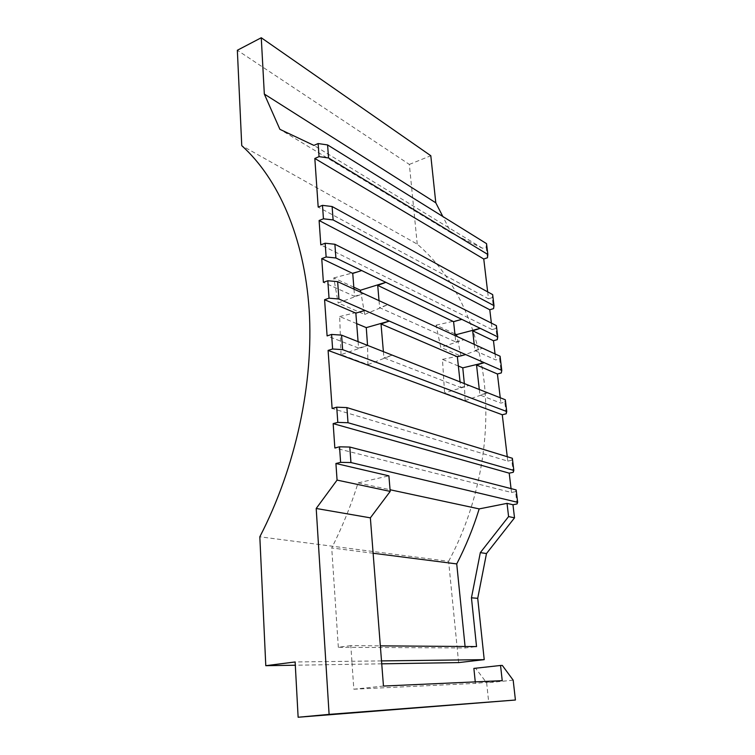 <?xml version="1.0" encoding="UTF-8"?>
<svg xmlns="http://www.w3.org/2000/svg" width="755" height="755" viewBox="0 0 755 755"><rect width="100%" height="100%" fill="white"/><g stroke="black" fill="none" stroke-linecap="round" stroke-linejoin="round"><path stroke-width="0.57" stroke-dasharray="3.77 2.83" d="M381.502 660.908L295.13 661.965M381.728 663.824L295.309 665.221M373.121 553.245L331.728 547.96C342.194 527.235 350.99 505.539 358.096 482.879L388.891 475.848M358.096 482.879L390.061 489.75M351.905 661.276L350.811 645.638L380.331 645.855M350.811 645.638L338.325 647.29L465.231 647.969L476.537 646.582M507.256 456.718L507.775 461.107L332.115 408.464M379.019 300.65L379.623 307.644L455.765 341.94L455.086 335.569M511.05 488.617L511.512 492.477L334.843 447.989M487.655 291.864L488.485 298.829L318.185 207.087M353.972 289.146L354.539 296.347L323.385 282.323M479.302 389.495L479.925 394.997L500.886 403.104L504.802 402.104L506.199 413.778M500.244 397.762L500.886 403.104M358.087 341.647L358.587 348.074L327.094 335.89M354.539 296.347L363.551 293.544L338.155 302.953L364.712 314.457L360.852 292.308M505.322 399.763L504.802 402.104M458.361 366.015L442.468 359.389L444.591 392.977L465.099 400.565L487.702 392.808L479.925 394.997M358.587 348.074L367.77 345.469L341.024 354.652L367.94 364.618L367.543 345.384M474.206 344.356L474.904 350.556L495.752 359.946L499.612 358.87L501.301 372.932M495.035 353.916L495.752 359.946M500.084 356.237L499.612 358.87M454.897 333.842L436.088 325.16L440.741 347.375L461.06 356.171L482.549 348.187L474.904 350.556M491.373 323.093L492.147 329.595L320.8 244.875M338.325 647.29L331.728 547.96M465.08 646.497L465.231 647.969M465.099 400.565L464.334 383.587M353.821 287.193L333.757 277.934L338.155 302.953M356.671 323.621L339.675 316.534L341.024 354.652M461.06 356.171L456.973 336.437M458.625 662.597L448.612 561.324L259.824 536.796M448.612 561.324C478.009 506.728 490.797 440.222 484.106 381.379C477.16 322.545 451.754 273.47 417.232 244.12L241.751 145.649M417.232 244.12L409.352 164.42L237.344 50.264M409.352 164.42L430.803 155.728M383.389 351.641L383.927 357.87L460.673 387.551L460.069 381.898M507.775 461.107L511.777 460.22L513.23 472.3M511.512 492.477L515.552 491.647L517.024 503.944M486.541 243.648L486.173 247.008L482.473 248.272L451.282 232.984L442.826 216.496M486.173 247.008L487.466 257.757M488.485 298.829L492.26 297.649L493.572 308.606M492.147 329.595L495.959 328.463L497.3 339.637M451.282 232.984L279.897 129.322M482.473 248.272L313.92 145.404M364.712 314.457L387.843 304.699L379.623 307.644M455.765 341.94L464.042 339.684L440.741 347.375M460.673 387.551L469.082 385.456L444.591 392.977M367.94 364.618L392.298 355.152L383.927 357.87M492.666 294.61L492.26 297.649M496.403 325.632L495.959 328.463M516.165 489.929L515.552 491.647M512.362 458.276L511.777 460.22M436.088 325.16L461.805 319.346M333.757 277.934L361.683 270.545M339.675 316.534L364.92 310.409M442.468 359.389L465.684 354.567M383.464 686.05L353.831 689.202L351.887 661.276M353.831 689.202L475.423 683.407L475.263 681.888M473.876 668.411L475.697 668.373L486.654 682.869L488.73 702.443M502.32 665.429L475.697 668.373M513.173 680.17L486.654 682.869M502.226 680.661L475.423 683.407"/><path stroke-width="1.13" d="M390.061 489.75L479.189 508.898L507.039 503.368L512.966 504.746L517.024 503.944L517.656 502.32L350.943 462.551L340.618 462.362L335.918 463.504L388.891 475.848L390.203 491.392L370.365 517.845L383.464 686.05L502.226 680.661L500.556 665.466L502.32 665.429L513.173 680.17L515.42 700.017L298.131 717.25L295.13 661.965L265.788 665.693L259.824 536.796C295.913 467.166 313.816 382.558 309.154 309.673C304.237 236.777 278.095 178.388 241.751 145.649L237.344 50.264L261.268 37.75L430.803 155.728L435.795 202.812L264.325 94.054L261.268 37.75M381.502 660.908L484.219 659.653L458.625 662.597L381.728 663.824M295.309 665.221L265.788 665.693M484.219 659.653L477.717 598.309L486.484 553.547L514.523 517.836L508.587 516.571L507.039 503.368M380.331 645.855L476.537 646.582L471.45 597.809L477.717 598.309M328.095 350.414L332.625 348.999L331.596 334.437L341.571 335.135L342.638 349.641L506.737 411.513L506.199 413.778L502.273 414.75L328.095 350.414L332.115 408.464L336.73 407.181L346.904 407.596L348.017 422.734L337.806 422.385L336.73 407.181M502.273 414.75L507.256 456.718M455.086 335.569L453.585 321.668L377.717 285.381L379.019 300.65M348.017 422.734L513.825 470.44L513.23 472.3L509.21 473.159L333.163 423.621L334.843 447.989L339.523 446.809L349.801 447.054L350.943 462.551M509.21 473.159L511.05 488.617M487.843 254.473L486.541 243.648L327.594 144.932L328.548 157.974L487.843 254.473L487.466 257.757L483.757 259.012L314.826 158.465L318.185 207.087L322.489 205.36L332.115 206.53L333.106 219.931L323.442 218.808L322.489 205.36M483.757 259.012L487.655 291.864M353.972 289.146L352.745 273.442L321.753 258.616L323.385 282.323L327.812 280.756L337.645 281.653L338.919 299.008L329.038 298.178L327.812 280.756M476.537 365.014L484.229 362.693L501.782 370.394L501.301 372.932L497.422 373.989L476.537 365.014L479.302 389.495M497.422 373.989L500.244 397.762M358.087 341.647L355.85 313.146L324.593 299.707L327.094 335.89L331.596 334.437M464.334 383.587L462.777 367.855L484.229 362.693L338.919 299.008M324.593 299.707L329.038 298.178M364.92 310.409L355.85 313.146M501.782 370.394L500.084 356.237L337.645 281.653M506.737 411.513L505.322 399.763L341.571 335.135M377.717 285.381L385.871 282.342L335.899 257.974L326.132 256.993L325.16 243.223L320.8 244.875L319.11 220.507L323.442 218.808M321.753 258.616L326.132 256.993M361.683 270.545L352.745 273.442M472.677 330.803L480.265 328.35L497.753 336.872L497.3 339.637L493.468 340.75L472.677 330.803L474.206 344.356M493.468 340.75L495.035 353.916M512.966 504.746L514.523 517.836M333.106 219.931L493.997 305.643L493.572 308.606L489.787 309.776L491.373 323.093M489.787 309.776L319.11 220.507M479.189 508.898C473.262 528.075 465.778 546.412 456.728 563.919L373.121 553.245M456.728 563.919L465.08 646.497M462.777 367.855L458.361 366.015M360.852 292.308L360.409 290.241L353.821 287.193M367.543 345.384L366.269 327.623L356.671 323.621M456.973 336.437L456.511 334.588L454.897 333.842M460.069 381.898L457.36 356.766L381.02 323.961L383.389 351.641M442.826 216.496L435.795 202.812M298.131 717.25L329.105 714.381L316.203 508.474L337.07 480.095L335.918 463.504M340.618 462.362L339.523 446.809M333.163 423.621L337.806 422.385M314.826 158.465L319.054 156.634L318.129 143.554L313.92 145.404L279.897 129.322L264.325 94.054M370.365 517.845L316.203 508.474M390.203 491.392L337.07 480.095M471.45 597.809L480.331 552.622L486.484 553.547M480.331 552.622L508.587 516.571M318.129 143.554L327.594 144.932M465.684 354.567L457.36 356.766M381.02 323.961L389.297 321.092L366.269 327.623M342.638 349.641L332.625 348.999M328.548 157.974L319.054 156.634M493.997 305.643L492.666 294.61L332.115 206.53M456.511 334.588L480.265 328.35L461.805 319.346L453.585 321.668M461.805 319.346L385.871 282.342L360.409 290.241M497.753 336.872L496.403 325.632L334.89 244.261L335.899 257.974M325.16 243.223L334.89 244.261M517.656 502.32L516.165 489.929L349.801 447.054M513.825 470.44L512.362 458.276L346.904 407.596M475.263 681.888L473.876 668.411L500.556 665.466M515.42 700.017L329.105 714.381"/></g></svg>

